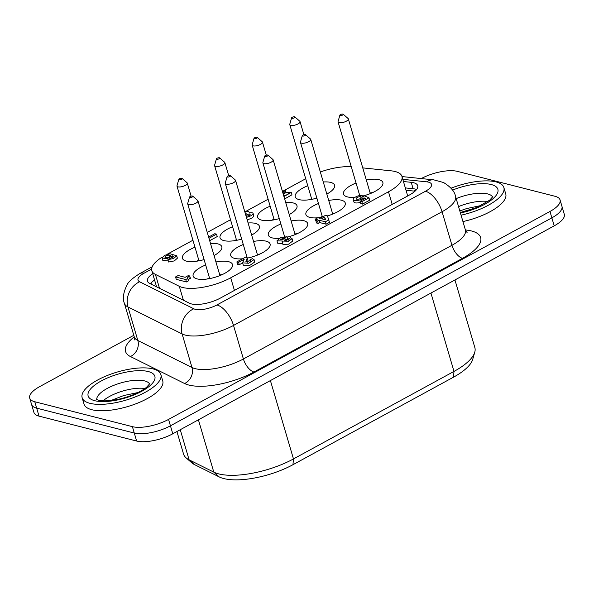 <?xml version="1.0" encoding="UTF-8"?>
<svg xmlns="http://www.w3.org/2000/svg" width="594" height="594" viewBox="0 0 594 594"><rect width="100%" height="100%" fill="white"/><g stroke="black" fill="none" stroke-linecap="round" stroke-linejoin="round"><path stroke-width="0.89" d="M283.175 193.934L283.746 193.547C286.1 192.567 287.689 192.493 288.521 193.317C287.934 194.646 286.286 195.292 283.568 195.263M282.855 192.85L291.246 192.411L283.939 196.532M282.284 190.919L285.38 190.719L282.633 192.085M285.692 191.78L285.38 190.719M291.246 192.411L291.951 194.802L284.645 198.931M283.019 192.768L282.826 192.107M324.666 217.137L325.69 219.832L321.614 218.792L324.666 217.137L325.089 219.683M325.356 221.8L319.089 220.196L317.56 221.027L315.882 220.604L317.411 219.773L315.147 219.193L317.82 217.738L320.084 218.317L325.579 215.318L327.398 215.785L328.764 219.936L325.356 221.8L326.061 224.19L319.795 222.594L319.089 220.196M319.795 222.594L318.265 223.426L317.56 221.027M318.265 223.426L316.587 222.995L315.882 220.604M316.201 221.681L315.147 219.193M326.061 224.19L329.47 222.334L328.764 219.936M361.843 201.708L360.061 201.255L365.251 198.426L363.988 197.809A6.007 2.153 163.6 0 1 357.774 200.416A6.007 2.153 163.6 0 1 353.267 199.614A6.007 2.153 163.6 0 1 355.94 196.814A6.007 2.153 163.6 0 1 362.058 195.248L360.625 196.54A3.074 1.099 -16.4 0 0 357.506 197.357A3.074 1.099 -16.4 0 0 356.162 198.775A3.074 1.099 -16.4 0 0 359.303 198.997A3.074 1.099 -16.4 0 0 362.08 197.126L364.449 195.834L368.985 197.809L361.843 201.708L362.548 204.098L360.766 203.645L360.061 201.255M364.322 198.931L363.988 197.809M362.54 196.874L362.058 195.248M360.387 202.361A6.007 2.153 163.6 0 1 353.972 202.012L353.267 199.614M361.122 198.24L360.625 196.54M362.548 204.098L369.691 200.208L368.985 197.809M208.62 237.073L214.79 233.717L216.543 234.162L208.977 238.283M209.682 240.681L217.248 236.561L216.543 234.162M185.744 279.551L175.549 276.953L178.17 275.527L185.157 277.309L188.283 275.601L189.709 275.965L188.729 276.507A4.403 1.574 -16.4 0 0 187.496 278.148A4.403 1.574 -16.4 0 0 187.726 278.475L185.744 279.551L186.449 281.95L176.255 279.351L175.549 276.953M188.729 276.507L189.434 278.898L190.414 278.363L189.709 275.965M189.434 278.898A4.403 1.574 -16.4 0 0 188.216 280.145M186.449 281.95L188.432 280.873L187.726 278.475M282.432 241.038L276.96 240.815L280.695 237.637L287.073 236.731L280.086 239.649L285.046 238.885L286.412 239.234L284.689 240.6L288.988 239.456L288.216 239.07L290.577 237.786L292.055 238.625L287.823 241.803L282.187 241.973L282.499 241.246M286.575 239.79L287.778 239.13L287.073 236.731M282.662 243.599L277.665 243.213L276.96 240.815M284.882 238.974L284.615 238.075M286.895 240.874L286.412 239.234M288.714 239.998L288.461 239.13M288.536 240.132L288.216 239.07M292.055 238.625L292.76 241.016L288.528 244.201L282.893 244.372L282.187 241.973M236.88 261.887L245.968 256.927L247.282 257.87L245.879 261.716L250.831 260.618L249.77 260.053L252.353 258.642L254.061 259.585L248.7 263.261L242.597 262.852L244.216 259.251L238.588 262.318L236.88 261.887L237.585 264.278L239.293 264.716L238.588 262.318M250.171 261.405L249.77 260.053M247.282 257.87L247.988 260.269L247.334 262.258M254.061 259.585L254.767 261.984L249.406 265.659L243.302 265.251L242.597 262.852M242.612 262.904L239.293 264.716M169.535 256.801C167.204 257.781 165.622 257.855 164.79 257.031C166.335 255.182 168.251 254.707 170.53 255.62L169.535 256.801M172.468 255.88L166.795 258.746L162.073 257.937L164.523 255.361L170.122 253.779L176.685 255.776L173.611 258.509L167.916 259.623L173.745 256.578L172.468 255.88L172.98 257.633M176.685 255.776L177.391 258.175L174.317 260.907L168.622 262.021L167.916 259.623M168.31 260.966L162.778 260.335L162.073 257.937M245.129 212.89A2.502 0.898 163.6 0 1 246.116 213.298A2.502 0.898 163.6 0 1 245.508 214.174M246.376 215.993A2.161 0.772 163.6 0 1 245.968 215.696A2.161 0.772 163.6 0 1 247.824 214.345A2.161 0.772 163.6 0 1 250.111 214.479A2.161 0.772 163.6 0 1 248.804 215.644A2.161 0.772 163.6 0 1 246.376 215.993M253.794 215.793C253.415 217.397 251.203 218.711 247.141 219.743M244.765 211.657C247.29 211.219 248.767 211.434 249.205 212.288L249.049 213.105C251.373 212.563 252.725 212.659 253.089 213.394C252.71 214.998 250.497 216.313 246.436 217.345M362.756 167.887L391.142 170.834A35.677 12.786 163.6 0 1 401.945 176.418A35.677 12.786 163.6 0 1 388.491 191.788L230.71 277.806A35.677 12.786 163.6 0 1 179.314 286.323L155.42 274.413A35.677 12.786 163.6 0 1 151.819 270.678A35.677 12.786 163.6 0 1 162.214 257.091M320.337 171.978A35.677 12.786 163.6 0 1 351.262 166.721M167.152 254.284L192.931 240.228M207.254 232.425L230.524 219.735M245.582 211.523L268.117 199.242M283.895 190.637L305.71 178.742M355.041 197.312A20.515 7.351 163.6 0 1 347.408 196.896A20.515 7.351 163.6 0 1 343.51 194.089A20.515 7.351 163.6 0 1 356.051 182.997M366.32 179.975A20.515 7.351 163.6 0 1 378.965 179.692A20.515 7.351 163.6 0 1 382.87 182.507A20.515 7.351 163.6 0 1 362.318 196.131M316.869 198.106A20.515 7.351 163.6 0 1 299.124 199.621A20.515 7.351 163.6 0 1 295.218 196.814A20.515 7.351 163.6 0 1 307.766 185.722M323.284 181.987A20.515 7.351 163.6 0 1 330.68 182.417A20.515 7.351 163.6 0 1 334.578 185.231A20.515 7.351 163.6 0 1 326.841 194.067M317.745 217.783A20.515 7.351 163.6 0 1 309.816 217.397A20.515 7.351 163.6 0 1 305.917 214.583A20.515 7.351 163.6 0 1 318.458 203.497M328.727 200.475A20.515 7.351 163.6 0 1 341.372 200.193A20.515 7.351 163.6 0 1 345.27 202.999A20.515 7.351 163.6 0 1 327.435 215.912M322.2 217.159A20.515 7.351 163.6 0 1 317.916 217.768M279.314 238.335A20.515 7.351 163.6 0 1 272.223 237.89A20.515 7.351 163.6 0 1 268.325 235.083A20.515 7.351 163.6 0 1 280.865 223.99M291.134 220.968A20.515 7.351 163.6 0 1 303.779 220.686A20.515 7.351 163.6 0 1 307.677 223.493A20.515 7.351 163.6 0 1 287.184 237.11M242.597 258.769A20.515 7.351 163.6 0 1 234.63 258.383A20.515 7.351 163.6 0 1 230.732 255.576A20.515 7.351 163.6 0 1 243.273 244.483M253.541 241.461A20.515 7.351 163.6 0 1 266.186 241.179A20.515 7.351 163.6 0 1 270.084 243.993A20.515 7.351 163.6 0 1 247.342 258.086M215.949 261.961A20.515 7.351 163.6 0 1 228.593 261.679A20.515 7.351 163.6 0 1 232.492 264.486A20.515 7.351 163.6 0 1 220.092 275.519A20.515 7.351 163.6 0 1 197.037 278.883A20.515 7.351 163.6 0 1 193.139 276.069A20.515 7.351 163.6 0 1 205.68 264.983M279.277 218.599A20.515 7.351 163.6 0 1 261.531 220.114A20.515 7.351 163.6 0 1 257.625 217.307A20.515 7.351 163.6 0 1 270.166 206.215M285.692 202.487A20.515 7.351 163.6 0 1 293.087 202.91A20.515 7.351 163.6 0 1 296.985 205.724A20.515 7.351 163.6 0 1 289.248 214.56M241.684 239.092A20.515 7.351 163.6 0 1 223.938 240.615A20.515 7.351 163.6 0 1 220.032 237.8A20.515 7.351 163.6 0 1 232.573 226.715M248.099 222.98A20.515 7.351 163.6 0 1 255.494 223.411A20.515 7.351 163.6 0 1 259.392 226.217A20.515 7.351 163.6 0 1 251.656 235.061M204.091 259.585A20.515 7.351 163.6 0 1 186.345 261.108A20.515 7.351 163.6 0 1 182.44 258.301A20.515 7.351 163.6 0 1 194.981 247.208M210.506 243.473A20.515 7.351 163.6 0 1 217.901 243.904A20.515 7.351 163.6 0 1 221.8 246.71A20.515 7.351 163.6 0 1 214.063 255.554M401.945 176.418L407.12 193.993A35.677 12.786 163.6 0 1 407.239 196.206M291.929 118.265A1.745 0.624 163.6 0 1 291.595 117.879A1.745 0.624 163.6 0 1 293.094 116.936A1.745 0.624 163.6 0 1 294.869 116.921A1.745 0.624 163.6 0 1 294.06 117.909A1.745 0.624 163.6 0 1 291.929 118.265M291.595 117.879L289.79 124.191A5.353 1.916 -16.4 0 0 289.783 124.636A5.353 1.916 -16.4 0 0 290.8 125.371A5.353 1.916 -16.4 0 0 296.814 124.495A5.353 1.916 -16.4 0 0 300.052 121.614A5.353 1.916 -16.4 0 0 299.807 121.243L294.869 116.921M311.59 198.723A19.892 7.128 -16.4 0 0 309.229 199.762M254.336 138.758A1.745 0.624 163.6 0 1 254.002 138.38A1.745 0.624 163.6 0 1 255.502 137.429A1.745 0.624 163.6 0 1 257.276 137.414A1.745 0.624 163.6 0 1 256.467 138.402A1.745 0.624 163.6 0 1 254.336 138.758M254.002 138.38L252.198 144.684A5.353 1.916 -16.4 0 0 252.19 145.129A5.353 1.916 -16.4 0 0 253.207 145.864A5.353 1.916 -16.4 0 0 259.222 144.988A5.353 1.916 -16.4 0 0 262.459 142.107A5.353 1.916 -16.4 0 0 262.206 141.736L257.276 137.414M273.997 219.223A19.892 7.128 -16.4 0 0 271.636 220.255M216.743 159.259A1.745 0.624 163.6 0 1 216.409 158.873A1.745 0.624 163.6 0 1 217.909 157.922A1.745 0.624 163.6 0 1 219.683 157.907A1.745 0.624 163.6 0 1 218.874 158.895A1.745 0.624 163.6 0 1 216.743 159.259M216.409 158.873L214.605 165.184A5.353 1.916 -16.4 0 0 214.597 165.629A5.353 1.916 -16.4 0 0 215.615 166.357A5.353 1.916 -16.4 0 0 221.629 165.481A5.353 1.916 -16.4 0 0 224.866 162.608A5.353 1.916 -16.4 0 0 224.614 162.236L219.683 157.907M236.405 239.716A19.892 7.128 -16.4 0 0 234.043 240.748M179.15 179.752A1.745 0.624 163.6 0 1 178.816 179.366A1.745 0.624 163.6 0 1 180.316 178.415A1.745 0.624 163.6 0 1 182.083 178.408A1.745 0.624 163.6 0 1 181.281 179.388A1.745 0.624 163.6 0 1 179.15 179.752M178.816 179.366L177.012 185.677A5.353 1.916 -16.4 0 0 177.005 186.122A5.353 1.916 -16.4 0 0 178.022 186.858A5.353 1.916 -16.4 0 0 184.036 185.974A5.353 1.916 -16.4 0 0 187.273 183.101A5.353 1.916 -16.4 0 0 187.021 182.729L182.083 178.408M198.812 260.209A19.892 7.128 -16.4 0 0 196.443 261.249M340.214 115.54A1.745 0.624 163.6 0 1 339.887 115.162A1.745 0.624 163.6 0 1 341.379 114.211A1.745 0.624 163.6 0 1 343.154 114.197A1.745 0.624 163.6 0 1 342.352 115.184A1.745 0.624 163.6 0 1 340.214 115.54M339.887 115.162L338.083 121.466A5.353 1.916 -16.4 0 0 338.075 121.911A5.353 1.916 -16.4 0 0 339.092 122.646A5.353 1.916 -16.4 0 0 345.107 121.77A5.353 1.916 -16.4 0 0 348.336 118.889A5.353 1.916 -16.4 0 0 348.091 118.518L343.154 114.197M372.69 192.567A19.892 7.128 -16.4 0 0 370.144 192.983M302.621 136.041A1.745 0.624 163.6 0 1 302.294 135.655A1.745 0.624 163.6 0 1 303.786 134.704A1.745 0.624 163.6 0 1 305.561 134.69A1.745 0.624 163.6 0 1 304.759 135.677A1.745 0.624 163.6 0 1 302.621 136.041M302.294 135.655L300.49 141.966A5.353 1.916 -16.4 0 0 300.475 142.404A5.353 1.916 -16.4 0 0 301.5 143.139A5.353 1.916 -16.4 0 0 307.506 142.263A5.353 1.916 -16.4 0 0 310.744 139.39A5.353 1.916 -16.4 0 0 310.499 139.018L305.561 134.69M335.098 213.068A19.892 7.128 -16.4 0 0 332.551 213.476M322.282 216.498A19.892 7.128 -16.4 0 0 319.921 217.53M265.028 156.534A1.745 0.624 163.6 0 1 264.701 156.148A1.745 0.624 163.6 0 1 266.194 155.197A1.745 0.624 163.6 0 1 267.968 155.19A1.745 0.624 163.6 0 1 267.166 156.17A1.745 0.624 163.6 0 1 265.028 156.534M264.701 156.148L262.89 162.459A5.353 1.916 -16.4 0 0 262.882 162.905A5.353 1.916 -16.4 0 0 263.899 163.64A5.353 1.916 -16.4 0 0 269.914 162.756A5.353 1.916 -16.4 0 0 273.151 159.883A5.353 1.916 -16.4 0 0 272.906 159.511L267.968 155.19M297.505 233.561A19.892 7.128 -16.4 0 0 294.958 233.969M227.435 177.027A1.745 0.624 163.6 0 1 227.108 176.641A1.745 0.624 163.6 0 1 228.601 175.698A1.745 0.624 163.6 0 1 230.375 175.683A1.745 0.624 163.6 0 1 229.574 176.67A1.745 0.624 163.6 0 1 227.435 177.027M227.108 176.641L225.297 182.952A5.353 1.916 -16.4 0 0 225.289 183.398A5.353 1.916 -16.4 0 0 226.307 184.133A5.353 1.916 -16.4 0 0 232.321 183.256A5.353 1.916 -16.4 0 0 235.558 180.376A5.353 1.916 -16.4 0 0 235.313 180.004L230.375 175.683M259.912 254.054A19.892 7.128 -16.4 0 0 257.365 254.47M189.842 197.527A1.745 0.624 163.6 0 1 189.516 197.141A1.745 0.624 163.6 0 1 191.008 196.191A1.745 0.624 163.6 0 1 192.783 196.176A1.745 0.624 163.6 0 1 191.981 197.163A1.745 0.624 163.6 0 1 189.842 197.527M189.516 197.141L187.704 203.445A5.353 1.916 -16.4 0 0 187.697 203.891A5.353 1.916 -16.4 0 0 188.714 204.626A5.353 1.916 -16.4 0 0 194.728 203.749A5.353 1.916 -16.4 0 0 197.965 200.869A5.353 1.916 -16.4 0 0 197.72 200.505L192.783 196.176M222.319 274.554A19.892 7.128 -16.4 0 0 219.773 274.963M209.504 277.985A19.892 7.128 -16.4 0 0 207.143 279.017M421.28 178.571A26.76 9.586 163.6 0 1 457.365 171.369L554.982 196.272A26.76 9.586 163.6 0 1 560.068 199.94A26.76 9.586 163.6 0 1 549.977 211.464L168.555 419.409A26.76 9.586 163.6 0 1 132.403 426.655L134.281 433.048A26.76 9.586 -16.4 0 0 170.441 425.801L551.856 217.857A26.76 9.586 -16.4 0 0 561.946 206.326A26.76 9.586 163.6 0 1 551.856 217.857L170.441 425.801A26.76 9.586 163.6 0 1 134.281 433.048L36.672 408.145L134.281 433.048L136.635 441.038L39.018 416.127A26.76 9.586 -16.4 0 1 33.932 412.466L31.579 404.477A26.76 9.586 -16.4 0 0 36.672 408.145A26.76 9.586 163.6 0 1 31.579 404.477L29.7 398.084A26.76 9.586 163.6 0 1 39.791 386.56L133.806 335.298M150.423 283.784A21.406 7.67 163.6 0 1 154.581 280.041M405.331 187.912L413.105 188.721A21.406 7.67 163.6 0 1 416.617 189.471M152.695 273.656A21.406 7.67 -16.4 0 0 147.483 281.148A21.406 7.67 -16.4 0 0 149.636 283.39L189.464 303.23A21.406 7.67 -16.4 0 0 220.3 298.121L409.637 194.899A21.406 7.67 -16.4 0 0 417.708 185.677A21.406 7.67 -16.4 0 0 411.226 182.328L403.452 181.519M132.403 426.655L34.786 401.752A26.76 9.586 163.6 0 1 29.7 398.084M451.046 188.201A41.023 14.702 163.6 0 1 503.861 187.541A41.023 14.702 163.6 0 1 461.063 215.177M89.946 403.326A41.023 14.702 163.6 0 1 82.143 397.705A41.023 14.702 163.6 0 1 117.352 372.015A41.023 14.702 163.6 0 1 160.863 374.539A41.023 14.702 163.6 0 1 136.048 396.606A41.023 14.702 163.6 0 1 89.946 403.326M136.635 441.038A26.76 9.586 -16.4 0 0 172.787 433.791L554.209 225.846A26.76 9.586 -16.4 0 0 564.3 214.315L560.068 199.94M160.863 374.539L162.741 380.932A41.023 14.702 163.6 0 1 137.934 402.992A41.023 14.702 163.6 0 1 91.825 409.719A41.023 14.702 163.6 0 1 84.021 404.098L82.143 397.705M503.861 187.541L505.746 193.926A41.023 14.702 163.6 0 1 462.941 221.569M186.1 457.855L191.743 462.793A51.181 18.34 -16.4 0 0 194.528 464.619L219.223 476.923A51.181 18.34 -16.4 0 0 292.953 464.708L453.482 377.19A51.181 18.34 -16.4 0 0 472.705 359.4L474.769 352.19A55.294 19.817 163.6 0 1 453.994 371.413L293.473 458.932A55.294 19.817 163.6 0 1 213.803 472.126L189.107 459.823A55.294 19.817 163.6 0 1 186.1 457.855A55.294 19.817 163.6 0 1 183.539 454.024L176.923 431.534M454.945 279.96L474.851 347.587A55.294 19.817 163.6 0 1 474.769 352.19M406.021 190.258L413.884 191.075A17.835 12.548 -84.1 0 1 416.327 189.835M413.884 191.075A17.835 6.393 163.6 0 1 414.983 191.231M151.032 284.081A17.835 6.393 163.6 0 1 151.574 282.477M392.203 204.403L388.491 191.788M234.422 290.421L230.71 277.806M183.398 300.215L179.314 286.323M159.504 288.305L155.42 274.413M402.806 179.343L426.663 181.823A19.624 13.803 -84.1 0 1 433.865 179.878L443.518 182.507C450.69 186.895 454.692 191.513 455.524 196.369A35.677 12.786 -16.4 0 1 442.07 211.739A19.624 9.459 61.4 0 0 425.475 191.253L216.929 304.952A19.624 9.459 61.4 0 1 233.524 325.438L442.07 211.739L451.945 245.285A12.489 6.022 -118.6 0 0 462.503 258.323A48.159 17.263 -16.4 0 0 466.075 230.041L465.414 229.975M426.663 181.823A16.053 5.754 163.6 0 1 425.475 191.253M134.259 336.835A48.159 17.263 -16.4 0 0 130.405 356.534A12.489 10.878 116.5 0 0 137.838 340.511A35.677 12.786 163.6 0 1 134.237 336.776L124.369 303.222C122.453 298.782 123.285 292.775 126.864 285.217C128.17 282.031 132.507 278.141 139.85 273.537A19.624 9.459 61.4 0 1 144.075 273.195L151.641 269.067M124.369 303.222A35.677 12.786 -16.4 0 0 127.962 306.964A19.624 17.092 -63.5 0 1 139.635 281.794A16.053 5.754 163.6 0 1 144.075 273.195M216.929 304.952A16.053 5.754 163.6 0 1 193.8 308.783A19.624 17.092 116.5 0 0 182.12 333.947A35.677 12.786 -16.4 0 0 233.524 325.438L243.399 358.984A12.489 6.022 -118.6 0 0 253.957 372.022L462.503 258.323M467.107 232.603L465.399 229.915A35.677 12.786 163.6 0 1 451.945 245.285L243.399 358.984A35.677 12.786 163.6 0 1 191.996 367.5L137.838 340.511L127.962 306.964L182.12 333.947L191.996 367.5A12.489 10.878 -63.5 0 1 184.571 383.516A48.159 17.263 -16.4 0 0 253.957 372.022M193.8 308.783L139.635 281.794M465.548 230.368A12.489 8.784 95.9 0 0 466.075 230.041M130.405 356.534L184.571 383.516M39.018 416.127L34.786 401.752M172.787 433.791L168.555 419.409M549.977 211.464L554.209 225.846M413.105 188.721L411.226 182.328M460.417 212.986A34.786 12.467 -16.4 0 0 497.809 189.107A34.786 12.467 -16.4 0 0 452.517 190.095M456.185 198.611A27.651 9.905 163.6 0 1 492.634 197.037M487.934 201.5A27.651 9.905 -16.4 0 0 458.531 206.601M94.75 400.705A34.786 12.467 -16.4 0 0 152.413 383.301A34.786 12.467 -16.4 0 0 117.345 374.354A34.786 12.467 -16.4 0 0 94.75 400.705M96.725 399.606A27.651 9.905 163.6 0 1 120.582 383.004A27.651 9.905 163.6 0 1 149.629 384.036M144.929 388.498A27.651 9.905 -16.4 0 0 103.096 400.809M270.404 380.568L293.473 458.932L292.953 464.708M453.482 377.19L453.994 371.413L430.932 293.05M198.411 419.824L213.803 472.126L219.223 476.923M180.249 429.722L189.107 459.823L194.528 464.619M253.794 215.785L253.089 213.387M249.413 213.016L249.205 212.303M156.586 286.85L151.819 270.678M303.898 134.675L300.052 121.614M311.768 199.339L289.783 124.636M266.305 155.168L262.459 142.107M274.176 219.832L252.19 145.129M228.712 175.668L224.866 162.608M236.583 240.332L214.597 165.629M191.112 196.161L187.273 183.101M198.99 260.825L177.005 186.122M370.322 193.592L348.336 118.889M359.734 195.523L338.075 121.911M332.729 214.092L310.744 139.39M322.438 217.033L300.475 142.404M295.136 234.585L273.151 159.883M284.563 236.561L262.882 162.905M257.544 255.078L235.558 180.376M247.126 257.588L225.289 183.398M219.951 275.571L197.965 200.869M209.682 278.593L187.697 203.891M401.99 176.567L433.865 179.878M139.85 273.537L152.19 266.81M134.259 339.954L134.237 336.776M465.399 229.915L455.524 196.369M492.849 196.621L489.627 200.208L476.67 207.529L460.276 212.504M149.844 383.62L146.621 387.206C143.629 389.686 139.308 392.129 133.665 394.527C125.728 397.765 117.835 399.792 110.001 400.594C104.774 401.017 100.906 400.883 98.389 400.185L96.325 399.368M138.075 392.53L123.752 395.53L111.041 400.482M481.073 205.531L466.75 208.531L459.808 210.929"/></g></svg>
